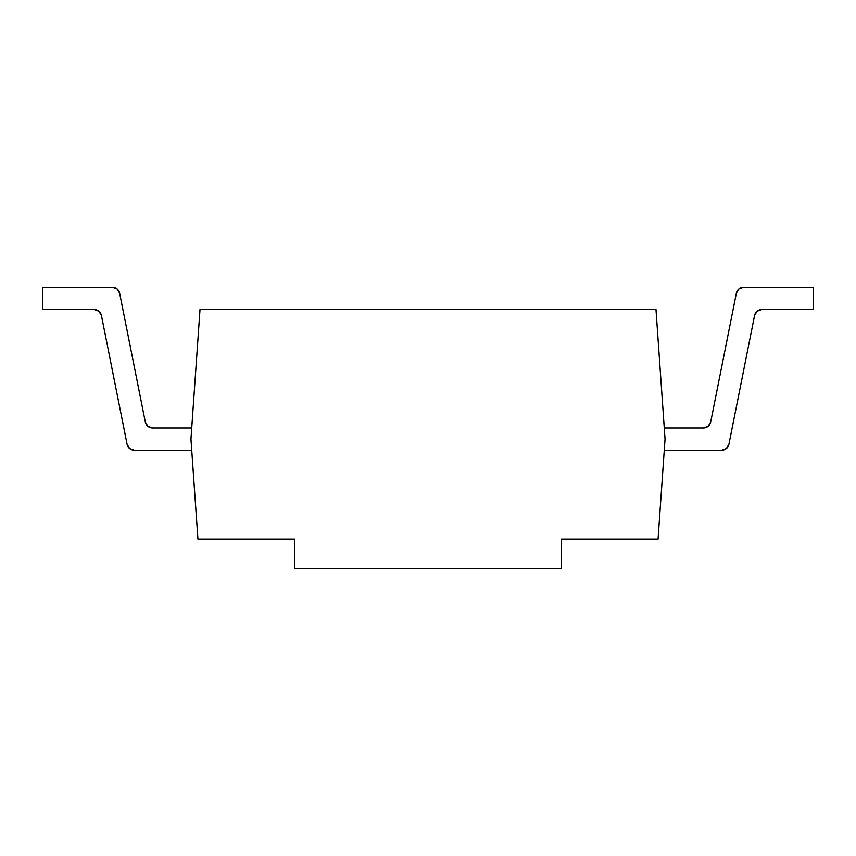 <?xml version="1.0" encoding="UTF-8"?>
<svg xmlns="http://www.w3.org/2000/svg" width="856" height="856" viewBox="0 0 856 856"><rect width="100%" height="100%" fill="white"/><g stroke="black" fill="none" stroke-linecap="round" stroke-linejoin="round"><path stroke-width="1.28" d="M152.582 428L191.733 428L152.582 428A7.404 7.404 0 0 1 145.317 422.04L119.647 293.212L145.317 422.04L147.885 426.32L152.582 428M112.382 287.252A7.404 7.404 0 0 1 119.647 293.212L117.079 288.932L112.382 287.252L42.8 287.252L112.382 287.252M42.8 309.476L42.8 287.252L42.8 309.476L94.149 309.476L42.8 309.476M94.149 309.476A7.404 7.404 0 0 1 101.415 315.436L127.084 444.264L101.415 315.436L98.847 311.156L94.149 309.476M127.084 444.264L129.652 448.544L134.349 450.224L191.733 450.224L134.349 450.224A7.404 7.404 0 0 1 127.084 444.264L129.652 448.544L134.349 450.224M117.079 288.932L119.647 293.212M813.2 287.252L813.2 309.476L761.851 309.476L757.153 311.156L761.851 309.476L813.2 309.476L813.2 287.252L743.618 287.252L813.2 287.252M736.353 293.212L738.921 288.932L736.353 293.212L710.683 422.04A7.404 7.404 0 0 1 703.418 428L708.115 426.32L710.683 422.04L736.353 293.212A7.404 7.404 0 0 1 743.618 287.252L738.921 288.932L743.618 287.252M757.153 311.156L754.585 315.436L728.916 444.264L754.585 315.436A7.404 7.404 0 0 1 761.851 309.476M664.267 428L665.048 439.107L664.267 428L703.418 428L664.267 428M728.916 444.264L726.348 448.544L728.916 444.264A7.404 7.404 0 0 1 721.651 450.224L726.348 448.544M664.267 450.224L721.651 450.224L664.267 450.224M710.683 422.04L708.115 426.32L703.418 428M190.952 439.107L200.015 309.476L655.985 309.476L665.048 439.107L655.985 309.476L665.048 439.107L655.985 309.476L200.015 309.476L190.952 439.107L197.939 539.077L190.952 439.107M197.939 539.077L294.785 539.077L294.785 568.748L561.215 568.748L561.215 539.077L658.061 539.077L665.048 439.107L658.061 539.077L561.215 539.077L561.215 568.748L294.785 568.748L294.785 539.077L197.939 539.077"/></g></svg>

